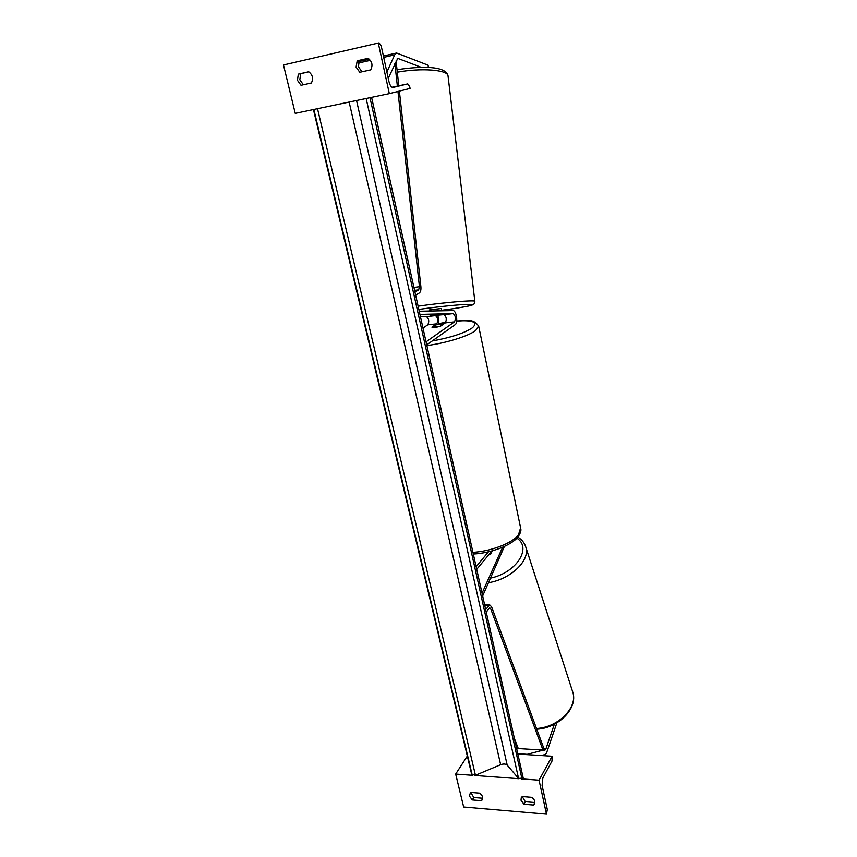 <?xml version="1.0" encoding="UTF-8"?>
<svg xmlns="http://www.w3.org/2000/svg" width="857" height="857" viewBox="0 0 857 857"><rect width="100%" height="100%" fill="white"/><g stroke="black" fill="none" stroke-linecap="round" stroke-linejoin="round"><path stroke-width="1.29" d="M502.609 547.237L482.041 593.215M504.387 546.445L482.652 595.947M488.554 555.004L490.89 553.858L492.272 550.837M476.717 569.337L491.907 550.933M476.128 566.67L488.447 551.812M533.483 805.034L523.959 804.241L520.992 800.224L521.292 797.599L522.234 796.549L531.779 797.321C534.479 799.377 535.379 801.584 534.479 803.92L533.483 805.034L534.822 802.527L525.32 801.745L522.256 796.56M472.314 799.924L469.39 796.003L470.514 792.393L479.663 793.132C482.395 795.253 483.273 797.471 482.266 799.795L481.452 800.695L472.314 799.924L473.792 797.503L470.761 792.414M546.477 814.15L539.064 780.181L552.09 756.217L551.983 761.08L542.845 777.995L542.106 785.537L547.302 809.458L546.477 814.15L463.669 806.983L455.667 774.064L472.539 775.296M474.81 775.467L518.924 778.702M521.281 778.874L539.064 780.181M473.792 797.503L482.716 798.231M517.864 754.042L552.09 756.217M455.667 774.064L467.322 756.056M481.452 800.695L482.684 798.638M523.959 804.241L525.32 801.745M435.667 324.889L443.155 324.064L439.705 326.453L432.185 327.278L435.667 324.889M556.857 722.847L546.509 753.078L544.902 754.621L540.96 755.51M554.34 724.251L545.727 749.425L526.23 754.578M517.789 753.699L526.23 754.235M491.618 551.287L490.268 554.254M428.339 67.478L428.114 65.186L396.609 53.016L394.67 54.869L386.882 72.031M421.29 67.339L397.755 58.351L388.242 78.276M429.55 311.027L429.411 309.923L441.387 308.499M441.494 314.701L430.439 315.697M430.46 315.805L444.044 314.626C446.465 316.694 446.893 319.447 445.329 322.864L440.519 326.206C436.363 327.406 433.503 327.717 431.928 327.149L436.791 323.817C438.366 320.4 437.938 317.668 435.495 315.612L435.024 315.622M357.208 60.783L368.124 58.319C372.174 61.458 373.031 65.303 370.674 69.867L359.779 72.277L356.084 67.082L357.208 60.783L359.458 60.365L358.333 66.632L361.975 71.784M298.354 74.12L308.724 71.763C312.655 74.838 313.544 78.576 311.38 82.99L301.021 85.282L297.4 80.215L298.354 74.12L300.753 73.659L299.8 79.744L303.367 84.757M378.28 42.989L389.324 93.638L410.085 88.421L409.721 86.696L407.761 83.89L393.084 87.446C391.36 87.425 389.989 85.507 388.982 81.672L381.204 45.903L379.073 42.861L283.485 64.971L295.237 113.36L389.324 93.638M368.231 58.383L359.458 60.365M300.753 73.659L308.831 71.827M438.827 324.182L437.959 315.258M426.047 341.857L454.478 321.857C456.01 318.418 455.581 315.665 453.192 313.587L419.941 314.412M426.722 344.889L455.088 324.739C458.324 322.853 456.374 310.148 452.903 310.577L419.223 311.23M422.972 328.06L427.782 324.814C429.378 321.407 428.95 318.686 426.475 316.64L420.476 316.811M430.45 315.751L433.438 315.29M484.644 604.892L489.754 604.913L491.607 606.852L543.649 747.872L542.92 749.929L490.718 608.834L489.786 607.859L489.24 608.224L486.262 612.155M489.754 604.913L485.673 609.541M518.217 748.407L514.404 738.498M397.948 91.463L419.437 286.709L418.677 289.848L414.959 292.087M399.383 91.11L420.883 286.667C421.141 289.837 420.637 291.926 419.362 292.933L415.656 295.194M396.063 60.901L398.794 85.796M394.873 63.536L397.359 86.096M313.437 109.546L471.682 774.342L475.453 775.253L500.649 764.69C503.52 763.673 505.705 763.823 507.205 765.14L518.56 778.413L523.231 778.113L371.584 97.355M314.165 109.385L316.715 108.86M366.485 98.426L369.153 97.859M472.935 552.337C491.061 551.33 512.25 543.145 518.431 534.961L520.595 527.869M478.624 325.906L475.71 330.47C468.554 336.105 445.769 343.196 426.872 345.564M432.207 340.99C450.739 337.615 464.119 333.234 472.346 327.845C478.452 322.243 473.235 319.95 456.695 320.968M445.779 322.35L438.955 323.625M423.744 327.545L422.919 327.803M516.257 746.833L517.639 746.918M543.434 748.493L546.059 748.654M516.621 748.45L544.923 750.186M536.503 728.504C558.325 727.389 577.95 707.346 572.83 692.317L572.401 691.01M525.448 545.995L525.855 547.237C530.258 560.317 511.018 579.086 488.554 582.696M490.6 578.089C516.632 572.658 532.154 547.773 516.878 538.153M358.301 63.064L370.395 60.344M383.69 57.344L394.67 54.869M397.177 58.683L398.376 58.415M397.305 72.17C421.43 67.724 447.686 69.813 448.018 75.791L448.061 76.209M418.827 309.431C436.877 306.785 460.787 304.374 468.865 304.353C475.817 304.621 470.022 306.142 451.468 308.938L441.601 310.277L451.521 308.938C470.268 306.11 471.714 305.296 473.064 304.653C473.642 305.017 474.232 303.903 474.853 301.31C475.346 299.789 443.058 302.521 418.109 306.185M474.864 301.407L448.018 75.791C445.854 65.775 421.494 65.968 397.027 69.706M392.013 87.232L407.761 83.89L392.013 87.232M444.044 314.626L453.192 313.587M445.329 322.864L454.478 321.857M426.475 316.64L435.495 315.612M427.782 324.814L436.791 323.817M484.805 605.61L488.661 605.62M488.79 608.824L490.718 608.834M414.584 290.362L418.677 289.848M413.92 287.416L419.437 286.709M369.967 97.687L521.934 778.659M313.855 109.45L472.207 775.007M317.508 108.689L475.453 775.253M349.142 102.058L500.649 764.69M356.533 100.505L507.205 765.14M366.143 98.491L518.56 778.413M456.706 320.882C466.99 321.3 473.064 317.733 478.699 326.271L520.735 528.501C521.367 530.515 520.467 533.3 518.024 536.846C511.886 545.116 491.147 553.161 473.31 554.029M445.822 322.275L438.966 323.56M423.958 327.395L422.897 327.728M536.761 729.2C558.261 728.182 578.057 708.525 572.83 692.317L525.855 547.237C524.57 542.974 521.892 539.589 517.821 537.093M358.783 61.565L369.335 59.176M383.4 56.005L396.545 53.027M441.387 308.477L441.666 310.791"/></g></svg>

